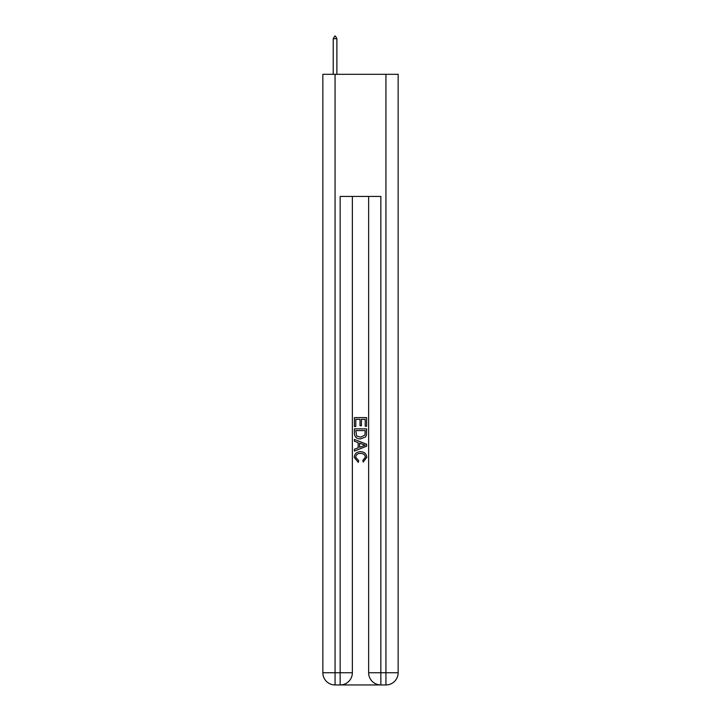 <?xml version="1.0" encoding="UTF-8"?>
<svg xmlns="http://www.w3.org/2000/svg" width="721" height="721" viewBox="0 0 721 721"><rect width="100%" height="100%" fill="white"/><g stroke="black" fill="none" stroke-linecap="round" stroke-linejoin="round"><path stroke-width="1.08" d="M341.06 684.95L379.94 684.95M335.058 74.317L335.058 672.738L322.846 672.738L322.846 74.317L398.154 74.317L398.154 672.738L385.942 672.738L385.942 74.317M368.638 196.445L368.638 672.738A12.212 12.212 0 0 0 380.85 684.95L380.85 672.738L368.638 672.738A12.212 12.212 0 0 0 380.85 684.95L385.942 684.95L385.942 672.738L380.85 672.738L380.85 196.445L340.15 196.445L340.15 672.738L335.058 672.738L335.058 684.95L340.15 684.95A12.212 12.212 0 0 0 352.362 672.738L340.15 672.738L340.15 684.95A12.212 12.212 0 0 0 352.362 672.738L352.362 196.445M385.942 684.95A12.212 12.212 0 0 0 398.154 672.738A12.212 12.212 0 0 1 385.942 684.95M322.846 672.738A12.212 12.212 0 0 0 335.058 684.95A12.212 12.212 0 0 1 322.846 672.738M354.39 426.526L354.39 417.603L366.61 417.603L366.61 426.21L365.196 426.21L365.196 419.325L361.437 419.325L361.437 425.741L360.031 425.741L360.031 419.325L355.804 419.325L355.804 426.526L354.39 426.526M354.39 433.249L354.39 428.878L366.61 428.878L366.43 435.214L365.556 436.989L360.563 438.9C356.661 438.909 354.606 437.034 354.39 433.249M355.804 430.599L356.67 435.998L360.59 437.169L364.943 435.087L365.196 430.599L355.804 430.599M354.39 441.243L354.39 439.413L366.61 444.262L366.61 446.209L354.39 451.058L354.39 449.228L358.148 447.84L358.148 442.631L354.39 441.243M362.942 444.406L359.563 443.154L359.563 447.317L365.196 445.236L362.942 444.406M355.642 457.231L358.707 460.656L358.301 462.386L354.236 457.393C354.57 453.644 356.688 451.761 360.59 451.734C364.339 451.815 366.403 453.689 366.764 457.357L363.213 462.071L362.843 460.349L365.358 457.276C364.988 454.636 363.411 453.365 360.599 453.455C357.742 453.311 356.093 454.563 355.642 457.231M336.887 38.7L335.364 36.05L334.751 36.05L333.228 38.7L336.887 38.7L336.887 74.317M333.228 38.7L333.228 74.317"/></g></svg>
